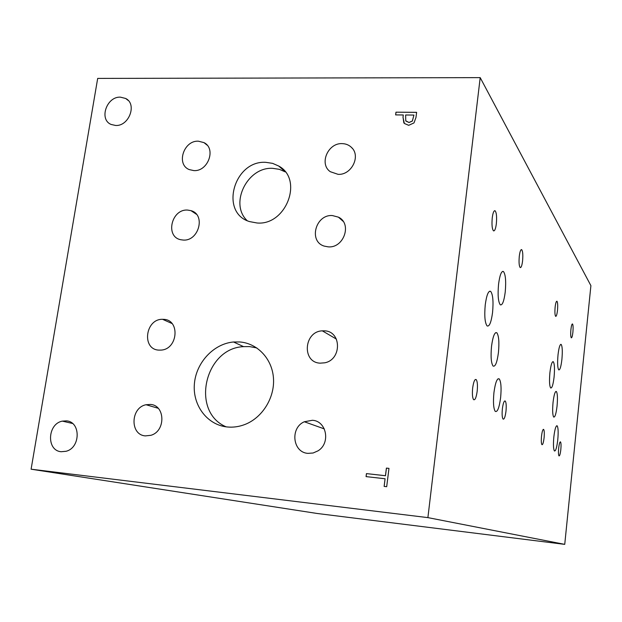 <?xml version="1.0" encoding="UTF-8"?>
<svg xmlns="http://www.w3.org/2000/svg" width="622" height="622" viewBox="0 0 622 622"><rect width="100%" height="100%" fill="white"/><g stroke="black" fill="none" stroke-linecap="round" stroke-linejoin="round"><path stroke-width="0.93" d="M413.887 115.062L405.637 114.992L405.746 120.823L408.988 122.464L412.339 121.002L413.925 115.109L412.378 121.057L409.027 122.511L405.909 121.065M413.988 122.915L408.708 125.325L404.347 123.467L402.994 117.286L403.289 114.969L395.623 114.907L395.973 112.178L416.623 112.341L415.97 117.519L413.988 122.915M395.973 112.178L416.616 112.388M395.662 114.907L396.012 112.232M403.289 114.969L403.033 117.333L403.826 122.752M404.144 123.21L403.865 122.806M480.2 77.633L97.685 78.411L31.1 469.198L427.897 517.621L564.737 544.367L590.9 285.646L480.2 77.633L427.897 517.621M227.232 426.972C207.274 425.013 192.54 405.373 194.375 384.038C195.984 362.696 213.603 343.709 233.545 341.991L239.657 341.952C257.415 343.227 272.164 358.746 273.47 378.176C274.893 397.582 262.453 417.727 244.889 424.492C239.066 426.731 233.18 427.555 227.232 426.972M183.055 240.038L180.932 239.758C164.877 236.959 171.4 208.689 187.712 210.088L190.97 210.648C206.037 214.52 198.807 241.577 183.055 240.038M338.057 174.331L330.321 171.711C318.845 164.068 327.942 142.687 342.24 143.628C345.848 143.736 348.903 144.973 351.407 147.352C361.149 155.873 351.523 175.35 338.057 174.331M307.913 453.368C292.604 452.474 289.914 427.843 304.321 421.755L312.392 420.285C326.62 420.9 330.818 443.261 317.982 450.857L313.107 453.003L307.913 453.368M158.828 350.116C141.451 349.44 145.315 318.697 162.599 319.319L163.633 319.35C180.341 319.677 177.978 349.292 161.082 350.093L158.828 350.116M145.408 435.89C129.773 434.988 130.457 407.573 146.069 404.735L150.33 404.44C165.343 405.039 165.887 431.31 150.843 435.314L145.408 435.89M320.112 363.162C301.623 362.455 303.863 331.378 322.328 330.85L324.482 330.842C341.571 331.153 341.952 359.594 324.785 362.805L320.112 363.162M193.846 170.599L189.306 169.604C175.855 164.542 183.708 140.191 198.418 141.194L203.954 142.609C216.433 148.456 208.075 171.719 193.846 170.599M328.175 246.856L324.194 246.094C308.255 241.367 315.673 214.123 332.443 215.57L338.446 217.164C352.379 223.609 343.849 248.403 328.175 246.856M257.034 222.987L249.577 221.595C219.247 212.724 233.973 160.056 265.889 162.342L272.607 163.361L278.726 166.043C303.707 179.33 286.159 225.739 257.034 222.987M61.213 451.72C46.246 450.756 47.373 423.738 62.387 421.125L66.36 420.876C80.868 421.553 80.736 447.739 66.103 451.277L61.213 451.72M115.661 125.473L111.128 124.462C98.75 119.525 106.634 96.387 120.388 97.149L125.636 98.463C137.322 103.96 129.081 126.359 115.661 125.473M366.063 476.615L366.444 473.606L385.453 475.721L386.41 468.094L388.975 468.374L386.69 486.699L384.124 486.404L385.08 478.753L366.063 476.615M366.109 476.615L366.49 473.614L385.5 475.737L386.449 468.109L388.975 468.382M385.08 478.753L384.163 486.404M31.1 469.198L317.15 513.477L564.737 544.367M285.288 171.897L279.34 169.332L272.825 168.352C247.455 166.525 229.121 203.619 247.082 220.585M256.832 347.939L249.577 346.602L243.575 346.641C204.568 348.095 190.324 411.927 226.183 426.847M282.948 169.301L282.87 169.705M498.44 352.55C497.095 362.494 495.306 366.996 493.075 366.055C491.123 363.116 490.61 356.515 491.536 346.244C492.888 336.401 494.653 331.907 496.822 332.754C498.828 335.639 499.365 342.24 498.44 352.55M492.562 312.462C491.224 322.336 489.397 326.822 487.08 325.92C484.88 322.826 484.274 315.782 485.253 304.796C486.598 295.053 488.394 290.567 490.649 291.353C492.904 294.393 493.541 301.437 492.562 312.462M557.055 406.096C556.13 413.747 555.011 417.401 553.704 417.059C552.577 415.177 552.359 410.295 553.044 402.434C553.977 394.815 555.081 391.168 556.371 391.495C557.514 393.368 557.74 398.236 557.055 406.096M554.085 377.033C553.16 384.668 552.025 388.315 550.68 387.98C549.451 386.005 549.195 380.897 549.91 372.648C550.843 365.052 551.971 361.413 553.292 361.732C554.536 363.699 554.801 368.799 554.085 377.033M557.771 439.84C556.83 447.615 555.71 451.323 554.42 450.966C553.37 449.146 553.176 444.473 553.844 436.939C554.793 429.188 555.897 425.487 557.172 425.829C558.237 427.641 558.432 432.313 557.771 439.84M561.899 359.438C561.036 366.661 559.987 370.137 558.743 369.88C557.561 367.991 557.32 362.976 558.02 354.82C558.883 347.636 559.932 344.16 561.153 344.409C562.35 346.291 562.599 351.298 561.899 359.438M500.624 397.613C499.241 407.822 497.452 412.409 495.236 411.383C493.479 408.553 493.044 402.317 493.93 392.669C495.322 382.546 497.095 377.958 499.248 378.915C501.052 381.69 501.511 387.926 500.624 397.613M505.219 292.107C504.014 301.25 502.374 305.488 500.306 304.827C498.199 301.934 497.616 295.061 498.564 284.192C499.777 275.157 501.394 270.92 503.416 271.495C505.569 274.341 506.176 281.214 505.219 292.107M496.348 223.71C495.68 228.756 494.739 231.143 493.526 230.863C492.088 229.121 491.66 224.791 492.243 217.887C492.912 212.88 493.845 210.5 495.034 210.741C496.496 212.467 496.931 216.79 496.348 223.71M505.974 411.313C505.212 417.004 504.232 419.586 503.05 419.049C502.109 417.525 501.884 414.104 502.374 408.794C503.136 403.126 504.108 400.552 505.282 401.066C506.23 402.574 506.463 405.995 505.974 411.313M557.475 310.448C556.985 314.514 556.379 316.481 555.648 316.349C554.886 315.206 554.707 312.127 555.135 307.128C555.625 303.077 556.231 301.118 556.954 301.235C557.724 302.385 557.895 305.456 557.475 310.448M560.819 449.628C560.298 453.99 559.683 456.082 558.976 455.895C558.408 454.892 558.307 452.311 558.673 448.128C559.201 443.774 559.816 441.69 560.515 441.869C561.083 442.864 561.192 445.453 560.819 449.628M544.071 437.927C543.472 442.693 542.757 444.932 541.925 444.66C541.249 443.517 541.117 440.671 541.521 436.146C542.112 431.388 542.827 429.149 543.659 429.413C544.336 430.556 544.475 433.394 544.071 437.927M572.893 332.288C572.45 336.067 571.913 337.917 571.291 337.824C570.662 336.821 570.529 334.037 570.918 329.481C571.361 325.71 571.89 323.868 572.504 323.953C573.15 324.956 573.274 327.732 572.893 332.288M477.183 391.199C476.273 397.613 475.068 400.42 473.575 399.619C472.417 397.777 472.114 393.913 472.658 388.042C473.575 381.667 474.765 378.86 476.234 379.614C477.416 381.442 477.735 385.298 477.183 391.199M522.581 260.921C521.99 265.571 521.197 267.787 520.202 267.569C519.082 266.092 518.779 262.321 519.292 256.256C519.891 251.638 520.676 249.422 521.656 249.624C522.791 251.094 523.094 254.857 522.581 260.921M128.233 100.476L125.636 98.463M72.525 423.481L62.387 421.125M285.133 171.703L278.726 166.043M343.103 221.3L338.446 217.164M207.149 145.183L203.954 142.609M336.401 339.091L322.328 330.85M158.143 408.257L146.069 404.735M171.991 323.51L162.599 319.319M324.319 428.9L304.321 421.755M352.363 148.401L351.407 147.352M196.396 214.256L190.97 210.648M243.575 346.641L233.545 341.991M194.165 212.771L194.686 212.607M495.625 332.669L496.822 332.754M489.452 291.283L490.649 291.353M555.835 391.448L556.371 391.495M552.756 361.693L553.292 361.732M556.636 425.782L557.172 425.829M560.694 344.378L561.153 344.409M498.004 378.814L499.248 378.915M502.459 271.449L503.416 271.495M494.537 210.718L495.034 210.741M504.605 401.003L505.282 401.066M543.27 429.382L543.659 429.413M475.27 379.529L476.234 379.614M521.267 249.601L521.656 249.624"/></g></svg>

